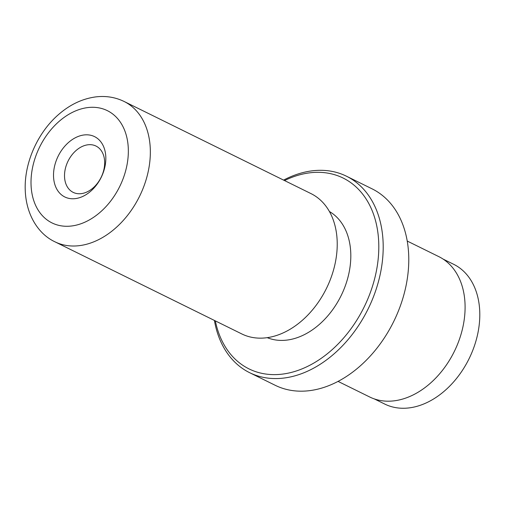 <?xml version="1.0" encoding="UTF-8"?>
<svg xmlns="http://www.w3.org/2000/svg" width="505" height="505" viewBox="0 0 505 505"><rect width="100%" height="100%" fill="white"/><g stroke="black" fill="none" stroke-linecap="round" stroke-linejoin="round"><path stroke-width="0.76" d="M443.188 259.128L453.667 264.298A77.915 55.575 116.2 0 1 479.75 311.629A77.915 55.575 116.2 0 1 448.49 387.31A77.915 55.575 116.2 0 1 384.76 404.069L374.281 398.899M105.81 157.049A33.639 23.994 116.2 0 1 80.794 197.253A33.639 23.994 116.2 0 1 53.536 176.529A33.639 23.994 116.2 0 1 78.559 136.325A33.639 23.994 116.2 0 1 105.81 157.049M64.533 176.687A25.818 18.414 -63.8 0 0 73.174 192.367A25.818 18.414 -63.8 0 0 94.296 186.818A25.818 18.414 -63.8 0 0 104.649 161.739A25.818 18.414 -63.8 0 0 96.007 146.059A25.818 18.414 -63.8 0 0 74.891 151.607A25.818 18.414 -63.8 0 0 64.533 176.687M215.345 320.896A106.391 75.883 -63.8 0 0 306.958 366.693A106.391 75.883 -63.8 0 0 378.731 242.671A106.391 75.883 -63.8 0 0 284.53 180.563M283.589 180.102A109.522 78.117 116.2 0 1 346.462 176.207A109.522 78.117 116.2 0 1 383.125 242.735A109.522 78.117 116.2 0 1 339.19 349.119A109.522 78.117 116.2 0 1 249.603 372.671A109.522 78.117 116.2 0 1 214.404 320.429M249.603 372.671L275.175 385.277A109.522 78.117 -63.8 0 0 364.768 361.731A109.522 78.117 -63.8 0 0 408.703 255.347A109.522 78.117 -63.8 0 0 372.034 188.82L346.462 176.207M310.985 193.604A78.231 55.796 116.2 0 1 337.176 241.125A78.231 55.796 116.2 0 1 305.79 317.115A78.231 55.796 116.2 0 1 241.8 333.938L54.919 241.8A78.231 55.796 116.2 0 0 118.909 224.977A78.231 55.796 116.2 0 0 150.294 148.994A78.231 55.796 116.2 0 0 124.104 101.473L310.985 193.604M329.418 211.513A70.403 50.216 116.2 0 1 350.767 253.087A70.403 50.216 116.2 0 1 323.718 320.296A70.403 50.216 116.2 0 1 267.233 337.656M407.232 241.055L438.851 256.647A78.231 55.796 116.2 0 1 465.042 304.168A78.231 55.796 116.2 0 1 433.662 380.158A78.231 55.796 116.2 0 1 369.666 396.974L338.047 381.389M128.302 148.672A62.582 44.636 -63.8 0 0 77.6 110.109A62.582 44.636 -63.8 0 0 31.051 184.906A62.582 44.636 -63.8 0 0 81.753 223.463A62.582 44.636 -63.8 0 0 128.302 148.672M124.104 101.473C115.329 97.225 105.93 95.697 95.912 96.878C82.448 98.658 69.993 104.554 58.548 114.547C37.515 132.701 24.057 163.178 25.25 190.328C26.127 214.928 38.449 234.118 54.919 241.8"/></g></svg>
